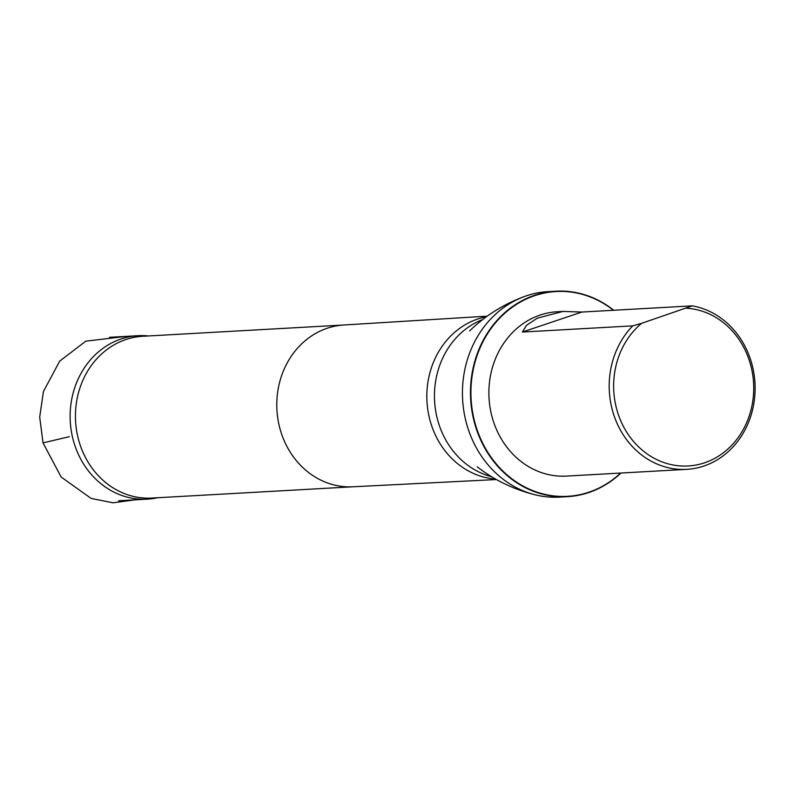 <?xml version="1.0" encoding="UTF-8"?>
<svg xmlns="http://www.w3.org/2000/svg" width="794" height="794" viewBox="0 0 794 794"><rect width="100%" height="100%" fill="white"/><g stroke="black" fill="none" stroke-linecap="round" stroke-linejoin="round"><path stroke-width="1.19" d="M148.518 335.951A81.861 72.542 86.8 0 0 138.116 335.693A81.861 72.542 86.8 0 0 73.415 440.73A81.861 72.542 86.8 0 0 147.287 499.158A81.861 72.542 86.8 0 0 157.589 497.739M686.482 308.221A79.003 70.011 -93.2 0 1 749.824 414.091A79.003 70.011 -93.2 0 1 642.366 450.238A79.003 70.011 -93.2 0 1 641.592 323.327L692.249 305.859A82.298 72.929 -93.2 0 1 751.809 363.751A82.298 72.929 -93.2 0 1 686.76 469.343A82.298 72.929 -93.2 0 1 615.042 418.438A82.298 72.929 -93.2 0 1 632.778 325.858L522.363 332.051L526.591 325.222L537.3 318.186L563.025 311.427L581.833 312.052L692.249 305.859M641.592 323.327L632.778 325.858M686.76 469.343L566.45 476.092A82.298 72.929 -93.2 0 1 489.025 398.002A82.298 72.929 -93.2 0 1 557.229 311.754L563.025 311.427M343.911 324.994L142.731 336.279A81.018 71.797 86.8 0 0 78.695 440.233A81.018 71.797 86.8 0 0 151.803 498.066L352.983 486.782M555.929 291.2L547.89 291.656A102.892 91.181 86.8 0 0 523.633 296.807A102.892 91.181 86.8 0 0 466.564 423.668A102.892 91.181 86.8 0 0 534.729 494.702A102.892 91.181 86.8 0 0 559.413 497.113L567.452 496.657A102.892 91.181 -93.2 0 1 474.604 423.222A102.892 91.181 -93.2 0 1 555.929 291.2A102.892 91.181 -93.2 0 1 613.732 310.265M620.6 473.055A102.565 90.893 -93.2 0 1 475.04 423.123A102.565 90.893 -93.2 0 1 507.902 310.573A102.565 90.893 -93.2 0 1 613.415 310.275M620.938 473.035A102.892 91.181 -93.2 0 1 567.452 496.657M134.97 499.853L112.976 502.801L91.112 498.424L61.158 477.035L43.025 442.883L69.296 436.69M344.09 324.984A81.018 71.797 86.8 0 0 343.733 325.004A81.018 71.797 86.8 0 0 280.044 428.949A81.018 71.797 86.8 0 0 352.804 486.791A81.018 71.797 86.8 0 0 353.161 486.772M486.414 316.727A81.861 72.542 86.8 0 0 430.11 420.731A81.861 72.542 86.8 0 0 495.516 479.07M482.623 319.565A81.861 72.542 86.8 0 0 437.732 420.304A81.861 72.542 86.8 0 0 491.426 476.678M581.833 312.052L522.363 332.051M43.025 442.883L39.7 417.108L43.442 391.511L59.669 361.151L85.772 341.182L126.028 336.378M138.116 335.693L109.463 337.301M147.287 499.158L118.634 500.766M352.804 486.791L496.349 479.546M343.733 325.004L487.188 316.161M469.879 330.681L469.631 330.929C484.906 316.002 502.91 304.628 523.633 296.807M534.729 494.702C513.261 489.243 494.096 479.953 477.254 466.832"/></g></svg>
